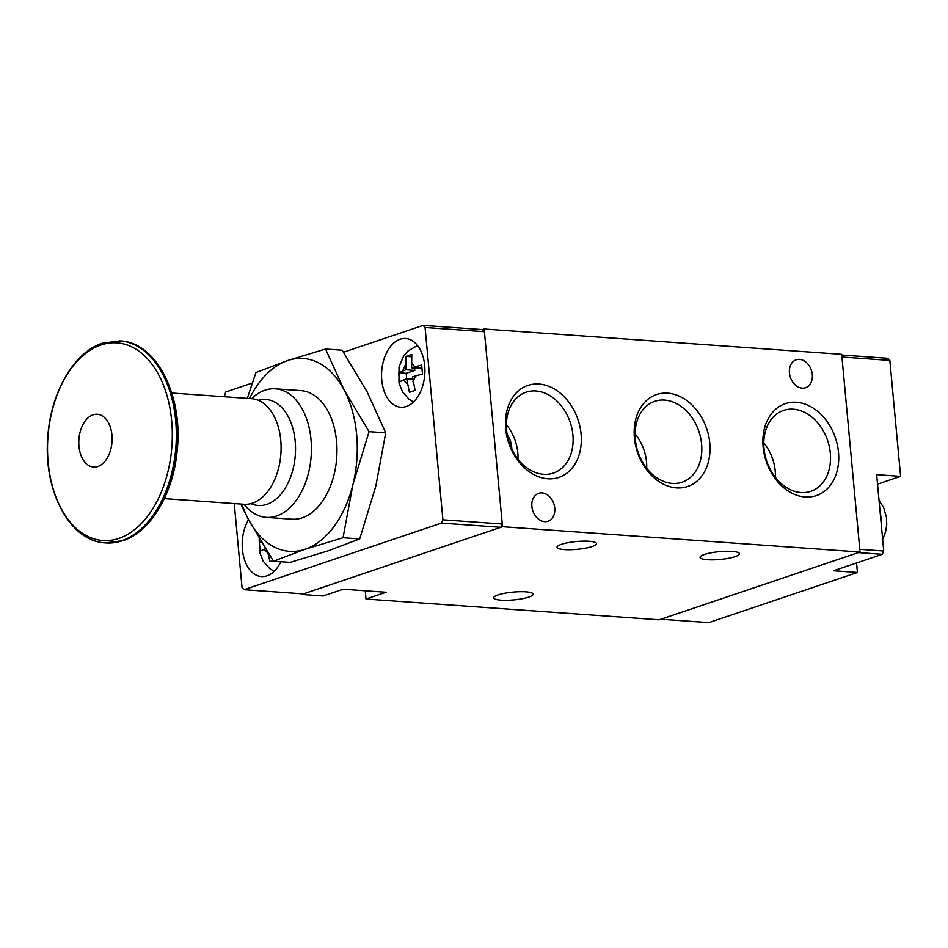 <?xml version="1.0" encoding="UTF-8"?>
<svg xmlns="http://www.w3.org/2000/svg" width="948" height="948" viewBox="0 0 948 948"><rect width="100%" height="100%" fill="white"/><g stroke="black" fill="none" stroke-linecap="round" stroke-linejoin="round"><path stroke-width="1.42" d="M732.117 551.404A19.79 3.91 -5.3 0 1 739.487 553.739A19.79 3.91 -5.3 0 1 728.467 558.313A19.79 3.91 -5.3 0 1 707.433 559.723A19.79 3.91 -5.3 0 1 700.062 557.388A19.79 3.91 -5.3 0 1 711.083 552.814A19.79 3.91 -5.3 0 1 732.117 551.404M589.099 541.272A19.79 3.91 -5.3 0 1 596.47 543.607A19.79 3.91 -5.3 0 1 585.449 548.193A19.79 3.91 -5.3 0 1 564.427 549.603A19.79 3.91 -5.3 0 1 557.057 547.269A19.79 3.91 -5.3 0 1 568.077 542.683A19.79 3.91 -5.3 0 1 589.099 541.272M525.749 591.836A19.79 3.91 -5.3 0 1 533.12 594.183A19.79 3.91 -5.3 0 1 522.099 598.757A19.79 3.91 -5.3 0 1 501.065 600.167A19.79 3.91 -5.3 0 1 493.695 597.832A19.79 3.91 -5.3 0 1 504.727 593.258A19.79 3.91 -5.3 0 1 525.749 591.836M799.531 359.387A14.73 11.092 -108.6 0 1 811.974 372.374A14.73 11.092 -108.6 0 1 805.575 387.72A14.73 11.092 -108.6 0 1 802.209 388.135A14.73 11.092 -108.6 0 1 789.767 375.147A14.73 11.092 -108.6 0 1 796.166 359.802A14.73 11.092 -108.6 0 1 799.531 359.387M796.415 402.26A48.538 36.545 -108.6 0 1 838.494 452.303A48.538 36.545 -108.6 0 1 805.196 497.001A48.538 36.545 -108.6 0 1 763.116 446.97A48.538 36.545 -108.6 0 1 796.415 402.26M801.024 492.533A42.684 32.149 71.4 0 0 809.711 491.656A42.684 32.149 71.4 0 0 829.5 447.598A42.684 32.149 71.4 0 0 793.298 409.204A42.684 32.149 71.4 0 0 782.432 410.816A42.684 32.149 71.4 0 0 765.143 455.621A42.684 32.149 71.4 0 0 801.024 492.533M538.997 384.035A48.538 36.545 -108.6 0 1 581.088 434.066A48.538 36.545 -108.6 0 1 547.79 478.776A48.538 36.545 -108.6 0 1 505.699 428.733A48.538 36.545 -108.6 0 1 538.997 384.035M543.607 474.296A42.684 32.149 71.4 0 0 552.293 473.419A42.684 32.149 71.4 0 0 572.082 429.361A42.684 32.149 71.4 0 0 535.881 390.967A42.684 32.149 71.4 0 0 525.014 392.579A42.684 32.149 71.4 0 0 507.725 437.384A42.684 32.149 71.4 0 0 543.607 474.296M667.7 393.147A48.538 36.545 -108.6 0 1 709.791 443.19A48.538 36.545 -108.6 0 1 676.493 487.888A48.538 36.545 -108.6 0 1 634.402 437.846A48.538 36.545 -108.6 0 1 667.7 393.147M672.322 483.409A42.684 32.149 71.4 0 0 681.008 482.532A42.684 32.149 71.4 0 0 700.785 438.474A42.684 32.149 71.4 0 0 664.584 400.08A42.684 32.149 71.4 0 0 653.729 401.691A42.684 32.149 71.4 0 0 636.44 446.496A42.684 32.149 71.4 0 0 672.322 483.409M541.995 492.901A14.73 11.092 -108.6 0 1 554.426 505.888A14.73 11.092 -108.6 0 1 548.039 521.234A14.73 11.092 -108.6 0 1 544.662 521.649A14.73 11.092 -108.6 0 1 532.219 508.661A14.73 11.092 -108.6 0 1 538.618 493.316A14.73 11.092 -108.6 0 1 541.995 492.901M775.393 477.354A40.029 30.146 71.4 0 0 763.792 442.977M517.975 459.128A40.029 30.146 71.4 0 0 506.374 424.74M646.678 468.241A40.029 30.146 71.4 0 0 635.077 433.864M500.781 527.289L441.436 523.083L244.027 589.692L303.372 593.898L500.781 527.289L502.262 524.007L484.416 331.705L482.449 329.584L484.167 329.003L841.694 354.327L860.026 552.032L659.168 619.802L365.999 599.041L365.241 590.782M365.999 599.041L386.085 592.263L343.188 589.218L323.102 595.996L301.654 594.479L301.583 593.768M484.167 329.003L502.511 526.709L860.026 552.032M301.654 594.479L502.511 526.709M507.227 434.954A18.415 13.864 -108.6 0 1 511.647 446.745L511.884 449.305M856.554 562.982L857.43 572.462L708.808 622.611L660.898 619.222L858.307 552.613L882.256 554.307L883.737 551.025L876.651 474.652L900.6 476.346L889.852 360.418L841.942 357.029L859.777 549.33L883.737 551.025M857.43 572.462L833.482 570.767L882.256 554.307M841.753 355.038L887.873 358.308L889.852 360.418M877.528 484.132L900.6 476.346M273.036 560.588L270.038 561.678L267.774 552.483M408.73 355.393L411.799 354.445L411.622 367.824L421.659 365.016L422.488 374.01L412.463 376.806L415.129 390.386L409.394 392.33L406.716 378.75L399.535 381.748L398.693 372.765L405.886 369.756L406.052 356.377L408.73 355.393M280.857 561.749A34.436 21.603 94.1 0 1 267.004 575.827A34.436 21.603 94.1 0 1 261.447 576.562A34.436 21.603 94.1 0 1 243.411 555.753A34.436 21.603 94.1 0 1 248.542 519.634M400.115 339.254A34.436 21.603 94.1 0 1 405.673 338.519A34.436 21.603 94.1 0 1 424.917 369.981A34.436 21.603 94.1 0 1 406.348 406.467A34.436 21.603 94.1 0 1 400.803 407.213A34.436 21.603 94.1 0 1 381.546 375.74A34.436 21.603 94.1 0 1 400.115 339.254M251.564 398.658A64.44 40.432 94.1 0 1 264.99 390.197A64.44 40.432 94.1 0 1 275.382 388.81A64.44 40.432 94.1 0 1 311.418 447.705A64.44 40.432 94.1 0 1 276.662 515.996A64.44 40.432 94.1 0 1 266.281 517.383A64.44 40.432 94.1 0 1 244.086 504.265M275.382 388.81L300.931 390.623A64.44 40.432 94.1 0 1 336.967 449.518A64.44 40.432 94.1 0 1 302.211 517.809A64.44 40.432 94.1 0 1 291.83 519.184L266.281 517.383M258.259 400.281A53.147 33.346 94.1 0 1 295.255 442.088A53.147 33.346 94.1 0 1 266.874 504.348A53.147 33.346 94.1 0 1 250.936 503.613M484.416 331.705L425.071 327.498L442.906 519.8L502.262 524.007M244.027 589.692L242.048 587.582L234.263 503.578M224.344 396.738L225.683 391.998L252.287 383.028M343.52 352.241L423.092 325.389L482.449 329.584M423.092 325.389L425.071 327.498M442.906 519.8L441.436 523.083M328.008 550.883L290.112 562.401L273.451 561.216L305.126 549.259L343.034 537.741L359.695 538.926L328.008 550.883M343.034 537.741L352.94 484.475L369.068 431.648L344.183 390.126L325.531 349.03L342.181 350.215L367.066 391.737L385.729 432.833L375.823 486.099L359.695 538.926M240.78 504.04L248.566 519.694L273.451 561.216M369.068 431.648L385.729 432.833M325.531 349.03L287.623 360.548L255.948 372.517L247.309 398.361M249.49 398.516A96.672 60.66 94.1 0 1 287.623 360.548A96.672 60.66 94.1 0 1 344.183 390.126A96.672 60.66 94.1 0 1 352.94 484.475A96.672 60.66 94.1 0 1 305.126 549.259A96.672 60.66 94.1 0 1 248.566 519.694A96.672 60.66 94.1 0 1 242.013 504.123M265.416 548.75L260.179 551.096L259.349 542.114L260.771 541.213M261.399 542.256L259.349 542.114M421.753 368.037L411.622 367.824M411.302 356.756L406.052 356.377M414.572 368.037L414.786 370.395L405.886 369.756M414.786 370.395L406.182 373.299L398.693 372.765M406.182 373.299L406.68 378.762M412.676 379.164L406.716 378.75M93.058 414.833A26.473 16.614 94.1 0 1 111.947 435.108A26.473 16.614 94.1 0 1 97.845 466.511A26.473 16.614 94.1 0 1 78.957 446.235A26.473 16.614 94.1 0 1 93.058 414.833M164.324 498.624L244.015 504.265A52.934 33.216 -85.9 0 0 252.547 503.127A52.934 33.216 -85.9 0 0 281.094 447.029A52.934 33.216 -85.9 0 0 251.493 398.658L171.801 393.017M511.647 446.745L510.854 447.018M881.083 522.443A29.921 18.77 -85.9 0 0 880.076 511.624M411.159 362.764L414.857 366.734M415.686 375.716L412.925 381.866M267.834 553.158L264.137 549.188M407.19 383.81L403.481 379.84M402.651 370.846L405.412 364.696M119.981 340.889A101.27 63.54 94.1 0 1 120.266 340.913A101.27 63.54 94.1 0 1 176.885 433.449A101.27 63.54 94.1 0 1 122.28 540.775A101.27 63.54 94.1 0 1 105.951 542.943A101.27 63.54 94.1 0 1 105.666 542.92M100.95 345.001A99.066 62.165 94.1 0 1 171.671 420.865A99.066 62.165 94.1 0 1 118.891 538.393A99.066 62.165 94.1 0 1 48.17 462.529A99.066 62.165 94.1 0 1 100.95 345.001M119.697 340.865A101.27 63.54 94.1 0 1 176.316 433.414A101.27 63.54 94.1 0 1 121.711 540.727A101.27 63.54 94.1 0 1 105.382 542.896L122.908 540.692C150.459 531.958 173.093 494.026 177.086 451.449C183.639 396.359 156.669 342.181 120.266 340.913L102.526 343.14C73.565 352.289 50.386 393.23 47.755 437.739C43.324 491.04 69.903 541.486 105.382 542.896M879.057 500.603L883.56 507.299L886.522 517.584L886.712 524.825L885.539 532.006L882.647 539.388M417.499 345.487L407.948 351.033L403.552 356.223L399.025 366.876L398.966 382.921L402.556 391.915L409.038 399.25L413.494 401.976M259.207 538.618L259.622 552.269L263.212 561.263L269.694 568.599L274.15 571.324"/></g></svg>
